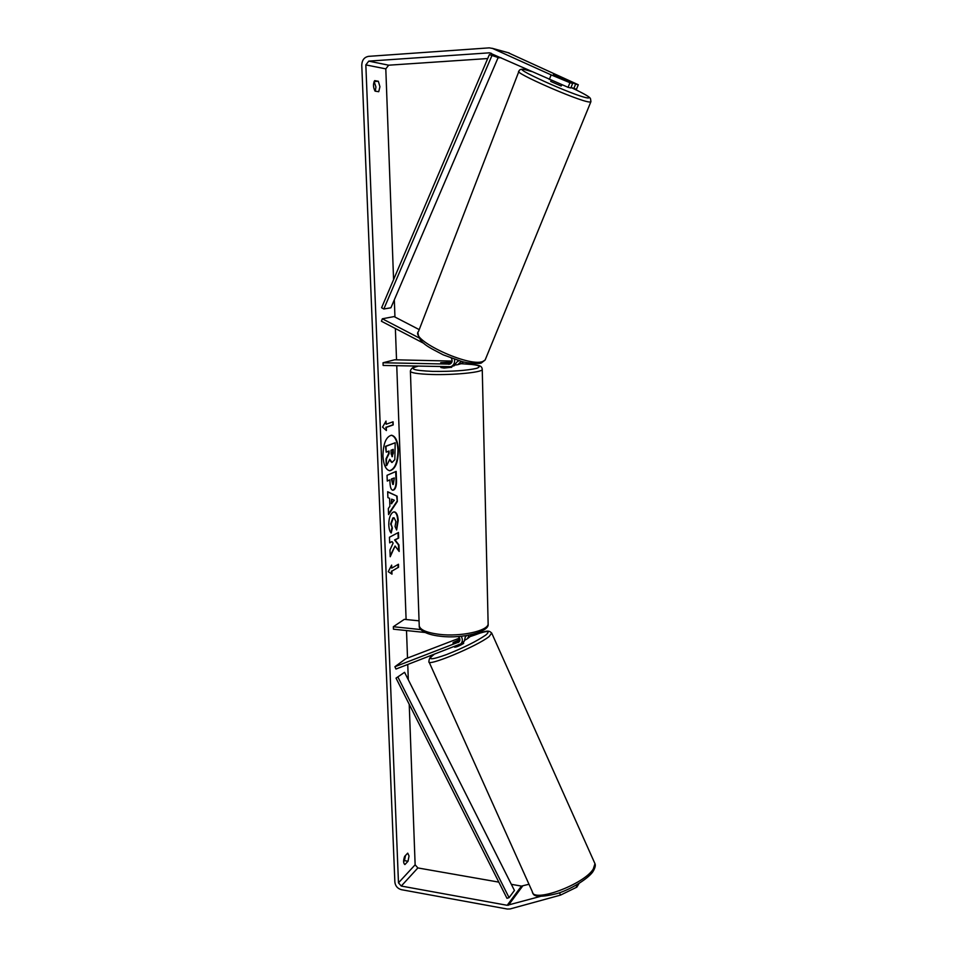 <?xml version="1.0" encoding="UTF-8"?>
<svg xmlns="http://www.w3.org/2000/svg" width="957" height="957" viewBox="0 0 957 957"><rect width="100%" height="100%" fill="white"/><g stroke="black" fill="none" stroke-linecap="round" stroke-linejoin="round"><path stroke-width="1.44" d="M459.91 639.264L452.984 643.104M468.978 635.149L467.53 638.63L465.15 640.018M458.295 636.501C460.15 638.283 460.413 640.089 459.073 641.932L394.906 666.73L395.959 669.051L460.891 643.822C462.721 641.609 462.817 639.085 461.166 636.261M469.887 636.788L471.885 634.539M466.442 635.58L465.76 636.74M419.058 620.83L404.333 619.346L393.339 626.727L393.435 629.192L425.028 632.481M420.913 629.586L393.339 626.727M463.32 641.932L464.336 641.13L465.569 635.711M394.906 666.73L405.792 658.715L459.563 638.08M453.259 643.068L459.827 640.556M454.419 646.765L454.623 647.195C456.525 647.099 459.527 645.855 463.631 643.451L463.547 641.752M459.922 639.396L453.187 642.47M459.121 640.831L459.886 640.293M459.061 640.723L452.96 643.056M389.571 470.724C394.942 469.05 397.741 462.123 397.956 449.934C397.382 441.237 395.157 436.332 391.281 435.244M398.423 449.957C397.813 441.021 395.516 436.117 391.521 435.244C386.066 436.619 383.207 443.581 382.944 456.142C383.601 465.054 385.886 469.923 389.81 470.748C395.301 469.349 398.172 462.422 398.423 449.957M487.699 58.544L388.662 65.196L385.803 68.856L393.578 279.635M394.32 299.84L394.954 317.03M395.373 328.526L396.533 359.832M396.748 365.777L406.103 619.526M406.51 630.555L407.515 658.057M407.754 664.553L408.316 679.781M409.225 704.316L415.135 864.805L417.874 867.939L498.824 882.127M549.282 79.527L551.148 74.885L569.953 82.709L568.075 87.326L489.41 52.826L368.744 61.128L365.837 64.909L398.471 882.832L401.27 886.05L507.198 905.298L540.274 896.458M395.062 546.004L399.177 551.459L398.937 544.904L395.05 539.975L398.674 538.025L398.459 532.475L389.451 537.236L389.678 542.858L392.023 541.602L393.124 543.097L389.954 550.012L390.217 556.735L395.062 546.004L390.181 555.742M389.906 506.253L389.595 498.31L387.908 497.628L387.669 491.731L397.107 496.169L397.311 501.552L388.566 514.579L388.327 508.526L389.906 506.253M375.072 91.13C373.098 87.326 372.967 83.821 374.677 80.615L378.338 81.261L379.929 86.728L378.733 91.716L375.072 91.13M404.955 864.53L408.029 861.252L409.046 855.965L407.718 853.142L404.644 856.371C403.232 860.522 403.292 863.238 404.823 864.518L404.679 864.482M391.975 574.14L388.267 571.688L391.628 565.12L391.748 568.123L398.459 564.247L398.567 567.226L391.868 571.138L391.975 574.14M386.15 424.238L386.018 421.068L382.549 427.109L386.389 430.542L386.269 427.384L393.195 424.92L393.076 421.798L386.15 424.238L385.575 421.858M395.708 471.574L396.031 480.103C396.174 485.522 395.217 488.824 393.171 490.02L392.789 490.235C391.126 489.888 390.205 487.388 390.001 482.723L389.894 479.9L387.262 481.06L387.035 475.318L396.174 471.382L396.497 480.127C396.641 485.546 395.696 488.848 393.65 490.056L392.561 490.199M391.198 532.977C389.858 531.936 389.056 529.293 388.793 525.034C388.757 518.503 390.193 514.208 393.1 512.162L394.332 511.887C396.557 512.27 397.849 515.129 398.196 520.476L396.653 529.975L395.05 526.517L395.935 521.565L394.069 517.785L393.339 517.952L391.102 524.029L392.382 528.049L391.198 532.977M408.029 861.252L404.476 860.642L405.505 855.474M374.103 81.477L375.934 86.979L375.276 91.166M551.148 74.885L492.568 48.448L489.302 47.862L368.565 56.355C364.246 57.169 361.985 60.112 361.77 65.184L394.87 882.175C395.408 886.098 397.586 888.598 401.414 889.687L507.282 909.03L510.105 908.947L560.527 895.106L559.486 892.809M403.615 861.563L404.476 860.642M500.93 57.659L498.023 57.851M590.936 101.586L590.493 98.679C590.002 98.033 590.792 96.765 571.018 87.47L576.449 89.3L578.303 84.754L507.796 52.575M511.349 884.328L521.457 886.098L528.994 884.256M575.97 885.237L576.844 887.139L560.527 895.106M576.844 887.139L579.105 883.371M568.075 87.326L570.815 87.972L572.681 83.379L569.953 82.709M554.749 74.861L572.681 83.379M573.769 88.666L575.624 84.108L578.303 84.754M575.624 84.108L557.189 75.794M378.338 81.261L374.331 81.512M391.808 462.47L389.463 459.886M388.554 451.202L388.638 453.534L385.994 458.858L386.257 465.533L386.472 458.882L389.116 453.558L389.02 451.022L386.209 452.135L385.982 446.321L395.193 442.768L394.822 459.659L392.035 462.506L389.762 459.264L386.736 465.557M386.209 452.135L385.504 446.297L395.193 442.768M391.198 565.958L391.748 568.123M391.868 571.138L398.567 567.226M398.1 567.178L398.004 564.498M391.389 571.102L391.497 573.829M392.609 421.965L393.195 424.92M385.898 430.1L386.269 427.384M385.791 427.372L392.717 424.896M387.681 491.934L397.107 496.169M396.641 496.133L397.311 501.552M396.844 501.516L388.542 513.873M391.616 499.135L391.329 503.657L394.272 500.212L391.616 499.135L391.796 503.693M387.25 480.821L389.894 479.9M394.284 477.962L391.88 479.026L393.291 484.445L394.284 477.962L391.401 479.002L392.777 484.433M389.666 542.583L392.023 541.602M398.686 550.813L398.471 544.868L394.583 539.939L398.674 538.025M398.208 537.99L398.004 532.714M394.093 511.887C396.186 512.462 397.406 515.321 397.729 520.441L396.401 529.424M393.829 517.797L392.872 517.928L390.635 523.993L392.382 528.049M391.915 528.013L390.827 532.559M391.927 456.633L393.363 453.116L393.219 449.359L391.018 450.233L391.162 454.025L392.37 456.668L392.753 449.551M424.011 343.455L381.412 321.241L382.345 318.789L394.093 316.588L419.214 329.615M382.345 318.789L419.01 337.869M455.747 364.964L457.925 364.629L461.226 361.303M463.798 361.949L460.724 363.804M451.333 358.157C452.709 360.765 452.242 362.739 449.898 364.103L383.027 362.763L394.679 359.784L452.123 361.076M454.515 359.282C455.006 362.823 453.797 365.287 450.855 366.687L383.135 365.442L383.027 362.763M458.14 361.327L458.702 360.598M451.202 363.217L440.722 362.667L451.848 362.177M458.283 360.478L453.726 365.849M440.842 366.842L440.866 367.536L444.108 368.074L451.668 367.249M448.175 363.074L451.19 362.225L440.722 362.667L448.175 363.146M551.136 80.304L550.706 81.405L561.185 86.022L561.998 84.802M561.891 78.51L553.421 74.538M489.362 54.621L498.154 57.528L390.911 307.783L383.829 309.003L381.604 307.735L489.362 54.621L498.154 57.528M491.802 55.865L383.829 309.003M396.031 678.13L404.56 672.316L396.031 678.13L506.983 898.324L509.076 897.642L398.028 677.257M509.076 897.642L514.435 890.465L404.56 672.316M458.068 642.59L459.36 641.585M433.952 654.564L433.354 654.995C426.989 660.139 431.356 660.007 446.488 654.6C463.595 647.793 476.718 641.25 485.881 634.969C491.539 629.969 486.323 630.496 470.222 636.537C483.046 632.577 488.381 628.366 491.898 633.51L594.979 863.692L593.268 869.04C583.997 884.507 532.714 903.348 532.295 891.625L428.903 661.622C426.571 667.28 477.196 646.25 489.135 636.525L491.707 633.032M365.837 64.909L385.803 68.856M398.471 882.832L415.135 864.805M508.418 905.25L522.642 886.05M507.198 905.298L521.457 886.098M401.27 886.05L417.874 867.939M368.744 61.128L388.662 65.196M489.41 52.826L491.431 53.365M492.568 48.448L509.375 53.066M448.725 364.294L450.556 363.768M482.244 368.995L482.256 369.653C481.407 372.429 453.462 375.168 431.643 374.486C417.037 373.972 409.943 372.763 410.386 370.873C411.39 367.978 413.747 366.447 417.455 366.28M417.707 366.28C408.448 368.828 413.448 370.526 432.696 371.388C452.051 371.603 466.729 370.574 476.73 368.313C482.771 365.993 477.531 364.461 461.035 363.72M410.409 371.519L419.19 624.706C418.867 629.395 425.733 632.637 439.777 634.407C460.724 636.848 487.4 631.034 488.142 624.179L488.094 622.517M518.957 71.213L418.52 331.421C409.56 339.651 469.014 367.524 482.818 361.471L485.127 360.023L590.78 102.016L588.938 101.968C577.274 100.593 512.366 72.038 518.957 71.213C519.412 69.383 521.35 68.832 524.771 69.562L531.53 71.5M531.637 71.548L525.094 69.682C506.624 65.315 574.379 96.059 587.526 97.949C592.156 98.332 586.653 94.851 571.018 87.482M470.892 636.01L467.53 638.63M464.336 641.13L460.891 643.822M594.979 863.692C595.733 865.224 595.182 867.664 593.316 871.014C589.859 877.222 573.291 888.371 557.764 893.395C541.602 897.391 533.276 897.188 532.798 892.785M433.772 654.636L433.102 655.114M432.731 655.378C430.339 656.478 429.059 658.56 428.903 661.622M509.004 52.91L492.185 48.293M457.925 364.629L461.501 363.576M454.527 365.622L450.855 366.687M419.226 626.285C418.915 628.749 423.556 634.431 440.567 636.273C462.674 639.049 489.505 631.668 488.142 624.179L482.256 369.653C481.993 364.832 478.321 364.928 461.107 363.696M451.68 367.356L451.644 366.459M417.994 332.869C418.891 343.324 429.226 347.367 443.258 354.868L461.322 361.327C467.925 363.552 481.299 363.983 481.527 362.811L485.127 360.023"/></g></svg>
